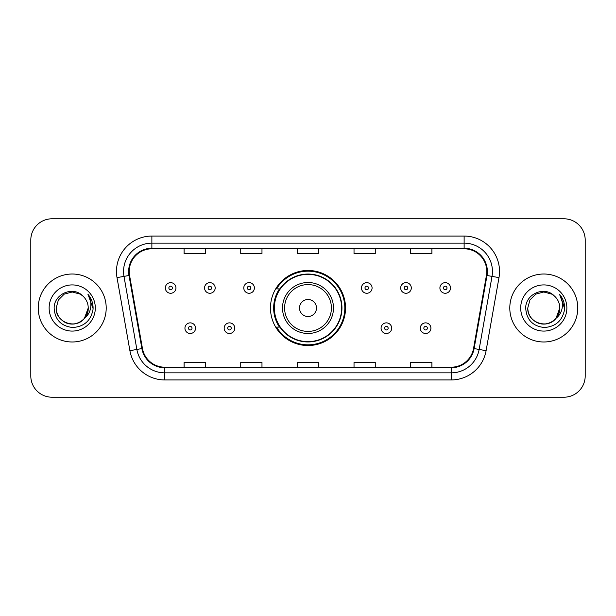 <?xml version="1.0" encoding="UTF-8"?>
<svg xmlns="http://www.w3.org/2000/svg" width="616" height="616" viewBox="0 0 616 616"><rect width="100%" height="100%" fill="white"/><g stroke="black" fill="none" stroke-linecap="round" stroke-linejoin="round"><path stroke-width="0.92" d="M270.47 308A37.53 37.53 0 0 0 308 345.53A37.53 37.53 0 0 0 345.53 308A37.53 37.53 0 0 0 308 270.47A37.53 37.53 0 0 0 270.47 308M279.471 327.119A34.342 34.342 0 0 1 279.471 288.881M30.8 240.024L30.8 375.976A21.244 21.244 0 0 0 52.044 397.212L563.956 397.212A21.244 21.244 0 0 0 585.2 375.976L585.2 240.024A21.244 21.244 0 0 0 563.956 218.788L52.044 218.788A21.244 21.244 0 0 0 30.8 240.024L30.8 375.976M38.238 308A33.988 33.988 0 0 0 72.218 341.988A33.988 33.988 0 0 0 106.206 308A33.988 33.988 0 0 0 72.218 274.012A33.988 33.988 0 0 0 38.238 308A33.988 33.988 0 0 0 72.218 341.988A33.988 33.988 0 0 0 106.206 308A33.988 33.988 0 0 0 72.218 274.012A33.988 33.988 0 0 0 38.238 308M509.794 308A33.988 33.988 0 0 0 543.782 341.988A33.988 33.988 0 0 0 577.762 308A33.988 33.988 0 0 0 543.782 274.012A33.988 33.988 0 0 0 509.794 308A33.988 33.988 0 0 0 543.782 341.988A33.988 33.988 0 0 0 577.762 308A33.988 33.988 0 0 0 543.782 274.012A33.988 33.988 0 0 0 509.794 308M129.221 271.464A22.661 22.661 0 0 1 151.875 248.81L464.125 248.81A22.661 22.661 0 0 1 486.44 275.398L473.55 348.471A22.661 22.661 0 0 1 451.243 367.19L164.757 367.19A22.661 22.661 0 0 1 142.45 348.471L129.56 275.398A22.661 22.661 0 0 1 129.221 271.464M128.652 271.464A23.223 23.223 0 0 0 129.006 275.498L141.888 348.571A23.223 23.223 0 0 0 164.757 367.76L451.243 367.76A23.223 23.223 0 0 0 474.112 348.571L486.994 275.498A23.223 23.223 0 0 0 464.125 248.24L151.875 248.24A23.223 23.223 0 0 0 128.652 271.464M117.009 277.616A35.405 35.405 0 0 1 151.875 236.059L464.125 236.059A35.405 35.405 0 0 1 498.991 277.616L486.101 350.681A35.405 35.405 0 0 1 451.243 379.941L164.757 379.941A35.405 35.405 0 0 1 129.899 350.681L117.009 277.616L123.985 276.384A28.321 28.321 0 0 1 151.875 243.143L464.125 243.143A28.321 28.321 0 0 1 492.015 276.384L479.132 349.457A28.321 28.321 0 0 1 451.243 372.857L164.757 372.857A28.321 28.321 0 0 1 136.868 349.457L123.985 276.384A28.321 28.321 0 0 1 123.554 271.464M563.956 218.788L52.044 218.788M52.044 397.212L563.956 397.212M585.2 375.976L585.2 240.024M297.382 248.81L297.382 253.6L318.618 253.6L318.618 248.81M240.733 248.81L240.733 253.6L261.977 253.6L261.977 248.81M184.092 248.81L184.092 253.6L205.336 253.6L205.336 248.81M354.023 248.81L354.023 253.6L375.267 253.6L375.267 248.81M410.664 248.81L410.664 253.6L431.908 253.6L431.908 248.81M318.618 367.19L318.618 362.4L297.382 362.4L297.382 367.19M261.977 367.19L261.977 362.4L240.733 362.4L240.733 367.19M205.336 367.19L205.336 362.4L184.092 362.4L184.092 367.19M375.267 367.19L375.267 362.4L354.023 362.4L354.023 367.19M431.908 367.19L431.908 362.4L410.664 362.4L410.664 367.19M67.306 323.231C77.339 326.842 88.535 318.387 88.227 308C88.011 314.037 85.339 318.657 80.226 321.86C70.247 328.251 55.671 319.835 56.218 308L58.358 300L64.218 294.14L72.218 291.992L80.226 294.14L82.706 295.903C72.881 285.608 53.969 294.094 54.146 308C54.87 319.689 61.069 326.195 72.734 327.512C84.223 326.68 90.999 320.574 93.062 309.201L93.093 308C93.031 302.749 91.291 298.144 87.857 294.171C90.467 298.452 91.384 303.064 90.614 308C89.867 312.197 87.826 315.623 84.484 318.28A16.008 16.008 0 0 0 88.227 308L84.484 318.28C75.991 329.768 55.378 322.422 56.218 308L58.358 300L64.218 294.14L72.218 291.992L80.226 294.14L82.706 295.903L80.226 294.14L72.218 291.992L64.218 294.14L58.358 300L56.218 308C56.433 314.037 59.098 318.657 64.218 321.86C74.197 328.251 88.773 319.835 88.227 308L84.446 318.333L88.227 308C88.011 314.037 85.339 318.657 80.226 321.86C70.247 328.251 55.671 319.835 56.218 308C56.433 314.037 59.098 318.657 64.218 321.86C74.197 328.251 88.773 319.835 88.227 308A16.008 16.008 0 0 0 82.706 295.903M49.134 308A23.085 23.085 0 0 0 72.218 331.085A23.085 23.085 0 0 0 95.311 308A23.085 23.085 0 0 0 72.218 284.915A23.085 23.085 0 0 0 49.134 308M88.011 294.348L93.085 308.608M316.493 308A8.493 8.493 0 0 0 308 299.507A8.493 8.493 0 0 0 299.507 308A8.493 8.493 0 0 0 308 316.493A8.493 8.493 0 0 0 316.493 308M333.487 308A25.487 25.487 0 0 0 308 282.513A25.487 25.487 0 0 0 282.513 308A25.487 25.487 0 0 0 308 333.487A25.487 25.487 0 0 0 333.487 308A25.487 25.487 0 0 1 308 333.487A25.487 25.487 0 0 1 282.513 308M341.634 308A33.634 33.634 0 0 0 308 274.366A33.634 33.634 0 0 0 274.366 308A33.634 33.634 0 0 0 308 341.634A33.634 33.634 0 0 0 341.634 308M344.821 308A36.821 36.821 0 0 1 276.53 327.119L279.949 327.119A33.949 33.949 0 0 0 341.949 308.085A33.949 33.949 0 0 0 279.949 288.881L276.53 288.881A36.821 36.821 0 0 1 344.821 308M538.861 323.231C548.894 326.842 560.09 318.387 559.782 308C559.567 314.037 556.903 318.657 551.782 321.86C541.803 328.251 527.227 319.835 527.773 308L529.914 300L535.774 294.14L529.914 300L527.773 308L529.914 300L535.774 294.14L543.782 291.992L551.782 294.14L554.261 295.903C544.444 285.608 525.533 294.094 525.71 308C526.434 319.689 532.624 326.195 544.298 327.512C555.786 326.68 562.562 320.574 564.618 309.201L564.656 308C564.595 302.749 562.847 298.144 559.413 294.171C562.023 298.452 562.947 303.064 562.169 308C561.422 312.197 559.382 315.623 556.048 318.28A16.008 16.008 0 0 0 559.782 308L556.048 318.28C547.547 329.768 526.942 322.422 527.773 308C527.989 314.037 530.661 318.657 535.774 321.86C545.753 328.251 560.329 319.835 559.782 308L556.002 318.333L559.782 308C559.567 314.037 556.903 318.657 551.782 321.86C541.803 328.251 527.227 319.835 527.773 308C527.989 314.037 530.661 318.657 535.774 321.86C545.753 328.251 560.329 319.835 559.782 308A16.008 16.008 0 0 0 554.261 295.903M520.689 308A23.085 23.085 0 0 0 543.782 331.085A23.085 23.085 0 0 0 566.866 308A23.085 23.085 0 0 0 543.782 284.915A23.085 23.085 0 0 0 520.689 308M564.656 308L559.721 294.525M559.567 294.348L564.641 308.608M175.953 287.965A5.313 5.313 0 0 1 170.64 293.27A5.313 5.313 0 0 1 165.327 287.965A5.313 5.313 0 0 1 170.64 282.652A5.313 5.313 0 0 1 175.953 287.965A5.313 5.313 0 0 0 170.64 282.652A5.313 5.313 0 0 0 165.327 287.965M215.177 287.965A5.313 5.313 0 0 1 209.864 293.27A5.313 5.313 0 0 1 204.558 287.965A5.313 5.313 0 0 1 209.864 282.652A5.313 5.313 0 0 1 215.177 287.965A5.313 5.313 0 0 0 209.864 282.652A5.313 5.313 0 0 0 204.558 287.965M254.4 287.965A5.313 5.313 0 0 1 249.087 293.27A5.313 5.313 0 0 1 243.782 287.965A5.313 5.313 0 0 1 249.087 282.652A5.313 5.313 0 0 1 254.4 287.965A5.313 5.313 0 0 0 249.087 282.652A5.313 5.313 0 0 0 243.782 287.965M372.079 287.965A5.313 5.313 0 0 1 366.766 293.27A5.313 5.313 0 0 1 361.461 287.965A5.313 5.313 0 0 1 366.766 282.652A5.313 5.313 0 0 1 372.079 287.965A5.313 5.313 0 0 0 366.766 282.652A5.313 5.313 0 0 0 361.461 287.965M411.303 287.965A5.313 5.313 0 0 1 405.99 293.27A5.313 5.313 0 0 1 400.685 287.965A5.313 5.313 0 0 1 405.99 282.652A5.313 5.313 0 0 1 411.303 287.965A5.313 5.313 0 0 0 405.99 282.652A5.313 5.313 0 0 0 400.685 287.965M450.527 287.965A5.313 5.313 0 0 1 445.222 293.27A5.313 5.313 0 0 1 439.909 287.965A5.313 5.313 0 0 1 445.222 282.652A5.313 5.313 0 0 1 450.527 287.965A5.313 5.313 0 0 0 445.222 282.652A5.313 5.313 0 0 0 439.909 287.965M184.939 328.182A5.313 5.313 0 0 1 190.252 322.869A5.313 5.313 0 0 1 195.565 328.182A5.313 5.313 0 0 1 190.252 333.487A5.313 5.313 0 0 1 184.939 328.182A5.313 5.313 0 0 0 190.252 333.487A5.313 5.313 0 0 0 195.565 328.182M224.17 328.182A5.313 5.313 0 0 1 229.475 322.869A5.313 5.313 0 0 1 234.788 328.182A5.313 5.313 0 0 1 229.475 333.487A5.313 5.313 0 0 1 224.17 328.182A5.313 5.313 0 0 0 229.475 333.487A5.313 5.313 0 0 0 234.788 328.182M381.073 328.182A5.313 5.313 0 0 1 386.378 322.869A5.313 5.313 0 0 1 391.691 328.182A5.313 5.313 0 0 1 386.378 333.487A5.313 5.313 0 0 1 381.073 328.182A5.313 5.313 0 0 0 386.378 333.487A5.313 5.313 0 0 0 391.691 328.182M420.297 328.182A5.313 5.313 0 0 1 425.61 322.869A5.313 5.313 0 0 1 430.915 328.182A5.313 5.313 0 0 1 425.61 333.487A5.313 5.313 0 0 1 420.297 328.182A5.313 5.313 0 0 0 425.61 333.487A5.313 5.313 0 0 0 430.915 328.182M464.125 236.059L464.125 248.24M123.985 276.384L129.006 275.498M164.757 379.941L164.757 367.76M451.243 367.76L451.243 379.941M474.112 348.571L486.101 350.681M129.899 350.681L141.888 348.571M486.994 275.498L498.991 277.616M151.875 236.059L151.875 248.24M331.416 308A23.416 23.416 0 0 0 308 284.584A23.416 23.416 0 0 0 284.584 308A23.416 23.416 0 0 0 308 331.416A23.416 23.416 0 0 0 331.416 308M168.869 287.965A1.771 1.771 0 0 0 170.64 289.736A1.771 1.771 0 0 0 172.411 287.965A1.771 1.771 0 0 0 170.64 286.194A1.771 1.771 0 0 0 168.869 287.965M208.093 287.965A1.771 1.771 0 0 0 209.864 289.736A1.771 1.771 0 0 0 211.635 287.965A1.771 1.771 0 0 0 209.864 286.194A1.771 1.771 0 0 0 208.093 287.965M247.324 287.965A1.771 1.771 0 0 0 249.087 289.736A1.771 1.771 0 0 0 250.858 287.965A1.771 1.771 0 0 0 249.087 286.194A1.771 1.771 0 0 0 247.324 287.965M364.995 287.965A1.771 1.771 0 0 0 366.766 289.736A1.771 1.771 0 0 0 368.537 287.965A1.771 1.771 0 0 0 366.766 286.194A1.771 1.771 0 0 0 364.995 287.965M404.227 287.965A1.771 1.771 0 0 0 405.99 289.736A1.771 1.771 0 0 0 407.761 287.965A1.771 1.771 0 0 0 405.99 286.194A1.771 1.771 0 0 0 404.227 287.965M443.451 287.965A1.771 1.771 0 0 0 445.222 289.736A1.771 1.771 0 0 0 446.993 287.965A1.771 1.771 0 0 0 445.222 286.194A1.771 1.771 0 0 0 443.451 287.965M192.023 328.182A1.771 1.771 0 0 0 190.252 326.411A1.771 1.771 0 0 0 188.481 328.182A1.771 1.771 0 0 0 190.252 329.953A1.771 1.771 0 0 0 192.023 328.182M231.246 328.182A1.771 1.771 0 0 0 229.475 326.411A1.771 1.771 0 0 0 227.704 328.182A1.771 1.771 0 0 0 229.475 329.953A1.771 1.771 0 0 0 231.246 328.182M388.149 328.182A1.771 1.771 0 0 0 386.378 326.411A1.771 1.771 0 0 0 384.607 328.182A1.771 1.771 0 0 0 386.378 329.953A1.771 1.771 0 0 0 388.149 328.182M427.373 328.182A1.771 1.771 0 0 0 425.61 326.411A1.771 1.771 0 0 0 423.839 328.182A1.771 1.771 0 0 0 425.61 329.953A1.771 1.771 0 0 0 427.373 328.182"/></g></svg>

